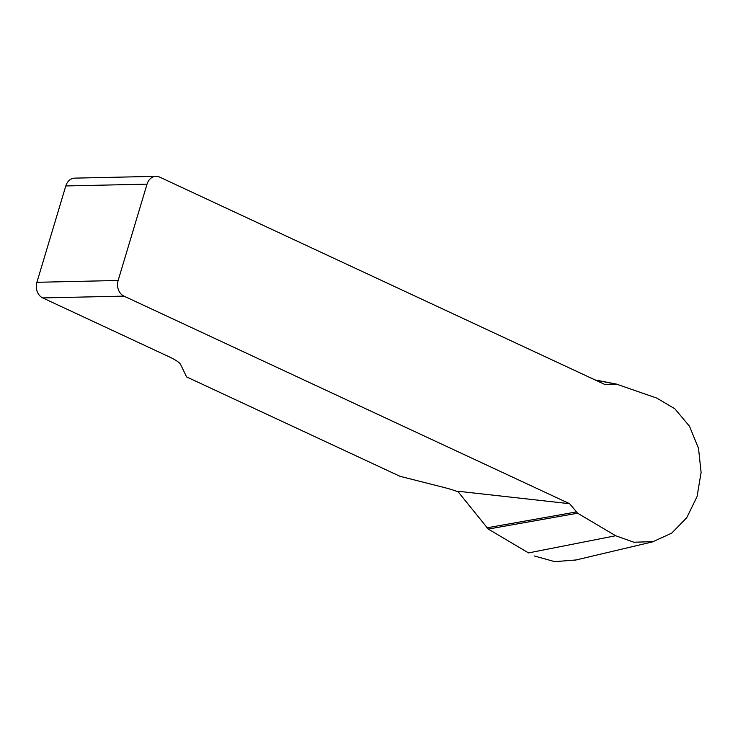 <?xml version="1.0" encoding="UTF-8"?>
<svg xmlns="http://www.w3.org/2000/svg" width="738" height="738" viewBox="0 0 738 738"><rect width="100%" height="100%" fill="white"/><g stroke="black" fill="none" stroke-linecap="round" stroke-linejoin="round"><path stroke-width="1.11" d="M118.135 280.486L147.037 184.149A12.122 9.834 88.7 0 1 155.995 176.336A12.122 9.834 88.7 0 1 159.666 177.12L605.326 384.71L616.35 384.074L656.931 398.16L674.846 408.778L689.504 426.26L698.517 448.381L701.1 472.449L697.05 496.591L686.783 517.67L671.718 533.131L653.167 541.609L633.896 542.236L615.649 535.742L577.605 513.205L569.625 503.713L123.966 296.123L42.73 297.921A12.122 9.834 -91.3 0 1 36.9 282.294L118.135 280.486A12.122 9.834 88.7 0 0 123.966 296.123M616.35 384.074L595.031 379.913M615.649 535.742L528.519 552.91L488.261 529.063L457.671 491.213L569.625 503.713M458.178 491.849A30.304 6.587 -163.3 0 0 444.433 487.578L399.95 476.287L186.585 376.906L180.755 364.756A30.304 6.587 -163.3 0 0 169.639 357.044L42.73 297.921M147.037 184.149L65.802 185.958L36.9 282.294M65.802 185.958A12.122 9.834 -91.3 0 1 74.759 178.135L155.995 176.336M486.868 527.836L576.212 511.978M488.261 529.063L577.605 513.205M595.612 380.19L614.643 383.861M534.469 556.009L554.773 561.664L576.101 559.948M653.001 541.775L574.496 560.327"/></g></svg>
